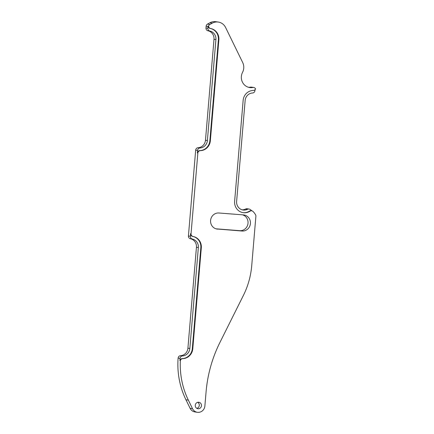 <?xml version="1.0" encoding="UTF-8"?>
<svg xmlns="http://www.w3.org/2000/svg" width="434" height="434" viewBox="0 0 434 434"><rect width="100%" height="100%" fill="white"/><g stroke="black" fill="none" stroke-linecap="round" stroke-linejoin="round"><path stroke-width="0.65" d="M197.714 402.318A3.26 3.103 -81.7 0 1 196.83 408.356M196.955 402.611A3.26 3.103 -81.7 0 1 201.43 404.933A3.26 3.103 -81.7 0 1 197.888 408.725A3.26 3.103 -81.7 0 1 196.955 402.611M179.459 355.983A2.609 2.479 -81.7 0 1 180.501 355.685L182.421 355.967A2.609 2.479 98.3 0 0 180.029 358.375A78.283 74.442 98.3 0 0 179.893 360.518A2.609 2.479 -81.7 0 1 182.258 358.582L182.736 358.652A2.609 2.479 98.3 0 0 180.37 360.589A78.283 74.442 98.3 0 0 188.34 400.121L185.947 399.768A78.283 74.442 -81.7 0 1 178.114 358.099A2.609 2.479 -81.7 0 1 179.459 355.983M185.947 399.768L190.13 408.345A6.879 6.537 -81.7 0 0 194.969 411.947L197.362 412.3A6.879 6.537 -81.7 0 0 204.881 406.002L206.069 391.951A130.471 124.075 -81.7 0 1 219.924 342.459L243.403 295.391A78.283 74.442 98.3 0 0 251.72 265.695L255.886 216.322A2.609 2.479 98.3 0 0 255.545 214.759A15.657 14.886 -81.7 0 0 253.011 211.472A2.609 2.479 98.3 0 0 250.022 211.168A10.698 10.172 -81.7 0 1 243.219 212.676A10.698 10.172 -81.7 0 1 234.626 201.3L243.148 100.346A10.698 10.172 -81.7 0 1 248.682 91.677A10.698 10.172 -81.7 0 1 253.326 90.451A2.609 2.479 98.3 0 0 255.572 88.937L255.517 88.834A2.609 2.479 98.3 0 0 252.897 87.484A10.438 9.928 -81.7 0 1 249.745 87.549A10.438 9.928 -81.7 0 1 242.557 72.326A10.438 9.928 98.3 0 0 242.709 62.572L225.615 27.521A10.438 9.928 98.3 0 0 218.275 22.053A10.438 9.928 98.3 0 0 212.259 23.154L209.861 22.801A10.438 9.928 -81.7 0 1 215.877 21.7L218.275 22.053M197.367 153.018A2.609 2.479 -81.7 0 1 199.819 150.603L200.302 150.674A2.609 2.479 98.3 0 0 197.85 153.088L197.367 153.018L197.589 150.403L195.674 150.121A2.609 2.479 -81.7 0 1 198.061 147.712L199.982 147.989A2.609 2.479 98.3 0 0 197.589 150.403M217.58 229.114A8.089 7.693 -81.7 0 1 217.087 229.06A8.089 7.693 -81.7 0 1 210.658 222.447A8.089 7.693 -81.7 0 1 214.776 213.902A8.089 7.693 -81.7 0 1 218.942 212.996L243.425 214.901A8.089 7.693 -81.7 0 1 243.919 214.96A8.089 7.693 -81.7 0 1 250.391 223.819A8.089 7.693 -81.7 0 1 242.063 231.024L216.599 228.968M251.953 210.859A15.657 14.886 98.3 0 0 249.924 209.362A2.609 2.479 98.3 0 0 247.586 209.275A8.089 7.693 -81.7 0 1 243.121 210.023A8.089 7.693 -81.7 0 1 236.622 201.425L245.145 100.471A8.089 7.693 -81.7 0 1 249.328 93.918A8.089 7.693 -81.7 0 1 252.555 92.995A2.609 2.479 98.3 0 0 254.948 90.587L255.018 89.73M205.982 28.009L207.902 28.291A2.609 2.479 98.3 0 0 209.855 31.042L207.94 30.76A2.609 2.479 -81.7 0 1 205.982 28.009L206.134 26.219A2.609 2.479 -81.7 0 1 207.485 24.103L209.882 24.456L212.259 23.154M209.882 24.456A2.609 2.479 98.3 0 0 208.597 26.159A2.609 2.479 98.3 0 0 210.615 28.503A10.698 10.172 -81.7 0 1 218.872 39.825L210.344 140.779A10.698 10.172 -81.7 0 1 200.302 150.674M191.041 233.72A2.609 2.479 98.3 0 0 193.054 236.481L192.577 236.411A2.609 2.479 -81.7 0 1 190.559 233.649L191.041 233.72L197.85 153.088M193.054 236.481A10.698 10.172 -81.7 0 1 201.311 247.803L192.783 348.757A10.698 10.172 -81.7 0 1 182.736 358.652M197.362 412.3A6.879 6.537 -81.7 0 1 192.528 408.698L188.34 400.121M242.552 214.835A8.089 7.693 -81.7 0 1 247.912 224.02A8.089 7.693 -81.7 0 1 239.666 230.671L216.056 228.832M190.38 238.733A2.609 2.479 -81.7 0 1 188.421 235.982L190.342 236.264A2.609 2.479 98.3 0 0 192.295 239.015L190.38 238.733A8.089 7.693 -81.7 0 1 196.439 247.255L187.911 348.209A8.089 7.693 -81.7 0 1 180.501 355.685M188.421 235.982L195.674 150.121M207.94 30.76A8.089 7.693 -81.7 0 1 214 39.282L205.477 140.236A8.089 7.693 -81.7 0 1 198.061 147.712M207.485 24.103L209.861 22.801M252.897 87.484L250.499 87.131A10.438 9.928 -81.7 0 1 248.557 87.299M250.499 87.131A2.609 2.479 -81.7 0 1 251.286 87.115L253.684 87.467M247.586 209.275L245.671 208.993A8.089 7.693 -81.7 0 1 242.172 209.823M245.671 208.993A2.609 2.479 -81.7 0 1 247.109 208.754L249.024 209.031M250.022 211.168L249.539 211.098A10.698 10.172 -81.7 0 1 242.98 212.638M249.539 211.098A2.609 2.479 -81.7 0 1 251.199 210.734L251.677 210.805M209.855 31.042A8.089 7.693 -81.7 0 1 215.915 39.565L207.392 140.518A8.089 7.693 -81.7 0 1 199.982 147.989M192.295 239.015A8.089 7.693 -81.7 0 1 198.354 247.537L189.832 348.491A8.089 7.693 -81.7 0 1 182.421 355.967M210.615 28.503L210.137 28.438A10.698 10.172 -81.7 0 1 218.389 39.754L209.866 140.708A10.698 10.172 -81.7 0 1 199.819 150.603M210.137 28.438A2.609 2.479 -81.7 0 1 208.119 26.089A2.609 2.479 98.3 0 0 208.054 26.496L206.134 26.219M207.902 28.291L208.054 26.496M192.577 236.411A10.698 10.172 -81.7 0 1 200.828 247.733L192.305 348.686A10.698 10.172 -81.7 0 1 182.258 358.582M190.342 236.264L190.559 233.649M208.119 26.089L208.597 26.159M179.893 360.518L180.37 360.589M205.477 140.236L207.392 140.518M214 39.282L215.915 39.565M187.911 348.209L189.832 348.491M196.439 247.255L198.354 247.537M239.666 230.671L242.063 231.024M209.866 140.708L210.344 140.779M218.389 39.754L218.872 39.825M192.305 348.686L192.783 348.757M200.828 247.733L201.311 247.803M190.13 408.345L192.528 408.698M180.029 358.375L178.114 358.099"/></g></svg>
